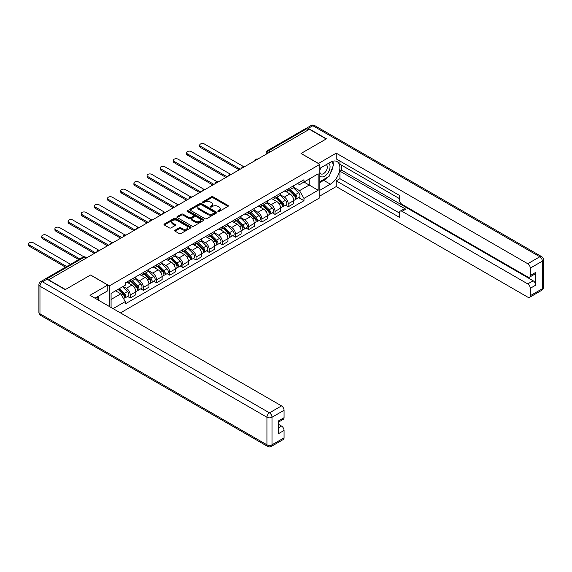 <?xml version="1.0" encoding="UTF-8"?>
<svg xmlns="http://www.w3.org/2000/svg" width="572" height="572" viewBox="0 0 572 572"><rect width="100%" height="100%" fill="white"/><g stroke="black" fill="none" stroke-linecap="round" stroke-linejoin="round"><path stroke-width="0.86" d="M218.018 211.476A0.822 0.472 0 0 0 219.176 211.476L227.978 206.399A1.173 0.679 0 0 0 228.321 205.92A1.173 0.679 0 0 0 227.978 205.441L213.07 196.832A1.173 0.679 0 0 0 211.411 196.832L202.61 201.916A0.822 0.472 0 0 0 203.775 202.581L204.912 201.923A3.747 2.166 0 0 1 210.21 201.923L211.454 202.645A3.747 2.166 0 0 1 212.548 204.175A3.747 2.166 0 0 1 211.454 205.705L210.317 206.363A0.822 0.472 0 0 0 211.476 207.028L212.612 206.37A3.747 2.166 0 0 1 217.911 206.37L219.155 207.093A3.747 2.166 0 0 1 220.256 208.623A3.747 2.166 0 0 1 219.155 210.153L218.018 210.811A0.822 0.472 0 0 0 218.018 211.476L218.018 210.811M175.053 230.209A1.173 0.679 0 0 0 174.71 230.688A1.173 0.679 0 0 0 175.053 231.167L179.236 233.583A1.173 0.679 0 0 0 180.888 233.583L190.662 227.942A1.173 0.679 0 0 0 191.005 227.463A1.173 0.679 0 0 0 190.662 226.984L175.754 218.375A1.173 0.679 0 0 0 174.102 218.375L164.328 224.017A1.173 0.679 0 0 0 163.985 224.496A1.173 0.679 0 0 0 164.328 224.975L169.376 227.892A1.173 0.679 0 0 0 171.035 227.892L175.218 225.475A1.173 0.679 0 0 0 175.561 224.996A1.173 0.679 0 0 0 175.218 224.517L172.715 223.073A3.132 1.809 0 0 1 171.793 221.793A3.132 1.809 0 0 1 173.731 220.12A3.132 1.809 0 0 1 177.141 220.513L186.958 226.183A3.132 1.809 0 0 1 187.873 227.463A3.132 1.809 0 0 1 185.943 229.129A3.132 1.809 0 0 1 182.525 228.743L180.888 227.799A1.173 0.679 0 0 0 179.236 227.799L175.053 230.209L175.053 231.167L179.236 228.771L179.236 227.799M109.395 285.857L90.576 274.989L65.437 289.511L48.641 279.815L309.38 129.279L326.169 138.975L301.022 153.489L319.841 164.357L109.395 285.857L109.395 306.506M204.99 218.711A1.173 0.679 0 0 0 206.649 218.711L216.423 213.07A1.173 0.679 0 0 0 216.767 212.591A1.173 0.679 0 0 0 216.423 212.112L201.516 203.503A1.173 0.679 0 0 0 199.857 203.503L190.083 209.145A1.173 0.679 0 0 0 189.74 209.624A1.173 0.679 0 0 0 190.083 210.103L204.99 218.711M187.552 211.654A0.822 0.472 0 0 1 188.388 211.769L188.388 210.796L203.546 219.548A1.173 0.679 0 0 1 203.889 220.027A1.173 0.679 0 0 1 203.546 220.506L193.772 226.147A1.173 0.679 0 0 1 192.113 226.147L177.206 217.539L181.388 215.143L181.388 214.164L177.206 216.581A1.173 0.679 0 0 0 176.862 217.06A1.173 0.679 0 0 0 177.206 217.539L177.206 216.581M181.388 215.143A1.173 0.679 0 0 1 183.047 215.143L183.047 214.164A1.173 0.679 0 0 0 181.388 214.164M183.047 214.164L189.089 217.66A1.173 0.679 0 0 0 190.748 217.66L193.522 216.059A1.173 0.679 0 0 0 193.865 215.58A1.173 0.679 0 0 0 193.522 215.101L187.23 211.468A0.822 0.472 0 0 1 188.388 210.796M120.449 312.891L319.841 197.776L319.841 164.357M45.159 279.05A2.388 1.38 -120 0 0 44.831 279.157A2.388 1.38 -120 0 0 44.58 279.386M270.313 151.837L268.54 150.815A2.388 1.38 60 0 0 267.346 150.693L305.57 128.621A2.388 1.38 60 0 1 306.764 128.743L268.54 150.815A2.388 1.38 120 0 0 266.852 153.732L266.852 153.832M308.537 129.765L306.764 128.743M288.195 188.86A5.491 3.167 60 0 1 287.058 191.327L292.628 188.109A5.491 3.167 -120 0 0 293.765 185.643M280.294 194.773L284.32 197.09A5.491 3.167 60 0 1 288.195 203.818L293.765 200.6A5.491 3.167 -120 0 0 289.882 193.879L285.9 191.577M293.765 200.6L293.765 203.575L288.195 206.785L285.528 205.248M287.058 191.327A5.491 3.167 60 0 1 284.356 191.077M288.195 203.818L288.195 206.785M275.032 196.461A5.491 3.167 60 0 1 273.895 198.92L279.465 195.71A5.491 3.167 -120 0 0 280.602 193.243M272.365 212.848L275.032 214.386L280.602 211.168L280.602 208.201A5.491 3.167 -120 0 0 276.719 201.48L272.737 199.178M273.895 198.92A5.491 3.167 60 0 1 271.192 198.677M267.131 202.366L271.157 204.69A5.491 3.167 60 0 1 275.032 211.418L275.032 214.386M261.869 204.061A5.491 3.167 60 0 1 260.732 206.521L266.302 203.31A5.491 3.167 -120 0 0 267.439 200.843M259.202 220.442L261.869 221.986L267.439 218.769L267.439 215.801A5.491 3.167 -120 0 0 263.556 209.073L259.574 206.778M260.732 206.521A5.491 3.167 60 0 1 258.029 206.278M253.968 209.967L257.993 212.291A5.491 3.167 60 0 1 261.869 219.012L261.869 221.986M248.706 211.661A5.491 3.167 60 0 1 247.569 214.121L253.139 210.911A5.491 3.167 -120 0 0 254.275 208.444M246.039 228.042L248.706 229.587L254.275 226.369L254.275 223.402A5.491 3.167 -120 0 0 250.393 216.674L246.41 214.378M247.569 214.121A5.491 3.167 60 0 1 244.866 213.878M240.805 217.567L244.823 219.891A5.491 3.167 60 0 1 248.706 226.612L248.706 229.587M235.542 219.262A5.491 3.167 60 0 1 234.406 221.722L239.975 218.504A5.491 3.167 -120 0 0 241.112 216.044M232.875 235.643L235.542 237.187L241.112 233.969L241.112 231.002A5.491 3.167 -120 0 0 237.23 224.274L233.247 221.972M234.406 221.722A5.491 3.167 60 0 1 231.703 221.471M227.642 225.168L231.66 227.492A5.491 3.167 60 0 1 235.542 234.213L235.542 237.187M222.379 226.855A5.491 3.167 60 0 1 221.242 229.322L226.812 226.104A5.491 3.167 -120 0 0 227.949 223.645M219.712 243.243L222.379 244.787L227.949 241.57L227.949 238.595A5.491 3.167 -120 0 0 224.067 231.875L220.084 229.572M221.242 229.322A5.491 3.167 60 0 1 218.54 229.072M214.479 232.768L218.497 235.092A5.491 3.167 60 0 1 222.379 241.813L222.379 244.787M209.216 234.456A5.491 3.167 60 0 1 208.079 236.922L213.649 233.705A5.491 3.167 -120 0 0 214.786 231.245M206.549 250.843L209.216 252.388L214.786 249.17L214.786 246.196A5.491 3.167 -120 0 0 210.904 239.475L206.921 237.173M208.079 236.922A5.491 3.167 60 0 1 205.377 236.672M201.315 240.369L205.334 242.692A5.491 3.167 60 0 1 209.216 249.413L209.216 252.388M196.053 242.056A5.491 3.167 60 0 1 194.916 244.523L200.486 241.305A5.491 3.167 -120 0 0 201.623 238.846M193.386 258.444L196.053 259.988L201.623 256.771L201.623 253.796A5.491 3.167 -120 0 0 197.74 247.075L193.758 244.773M194.916 244.523A5.491 3.167 60 0 1 192.213 244.273M188.152 247.969L192.171 250.293A5.491 3.167 60 0 1 196.053 257.014L196.053 259.988M182.89 249.657A5.491 3.167 60 0 1 181.753 252.123L187.323 248.906A5.491 3.167 -120 0 0 188.46 246.439M180.223 266.044L182.89 267.589L188.46 264.371L188.46 261.397A5.491 3.167 -120 0 0 184.577 254.676L180.595 252.374M181.753 252.123A5.491 3.167 60 0 1 179.05 251.873M174.989 255.57L179.007 257.893A5.491 3.167 60 0 1 182.89 264.614L182.89 267.589M169.727 257.257A5.491 3.167 60 0 1 168.59 259.724L174.16 256.506A5.491 3.167 -120 0 0 175.297 254.04M167.06 273.645L169.727 275.182L175.297 271.972L175.297 268.997A5.491 3.167 -120 0 0 171.414 262.276L167.432 259.974M168.59 259.724A5.491 3.167 60 0 1 165.887 259.473M161.826 263.17L165.844 265.494A5.491 3.167 60 0 1 169.727 272.215L169.727 275.182M156.564 264.857A5.491 3.167 60 0 1 155.427 267.324L160.997 264.107A5.491 3.167 -120 0 0 162.133 261.64M153.897 281.245L156.564 282.782L162.133 279.572L162.133 276.598A5.491 3.167 -120 0 0 158.251 269.877L154.268 267.574M155.427 267.324A5.491 3.167 60 0 1 152.724 267.074M148.663 270.77L152.681 273.087A5.491 3.167 60 0 1 156.564 279.815L156.564 282.782M143.4 272.458A5.491 3.167 60 0 1 142.264 274.917L147.833 271.707A5.491 3.167 -120 0 0 148.97 269.24M140.733 288.846L143.4 290.383L148.97 287.173L148.97 284.198A5.491 3.167 -120 0 0 145.088 277.477L141.105 275.175M142.264 274.917A5.491 3.167 60 0 1 139.561 274.674M135.5 278.371L139.518 280.688A5.491 3.167 60 0 1 143.4 287.416L143.4 290.383M130.237 280.058A5.491 3.167 60 0 1 129.1 282.518L134.67 279.308A5.491 3.167 -120 0 0 135.807 276.841M127.57 296.446L130.237 297.983L135.807 294.766L135.807 291.799A5.491 3.167 -120 0 0 131.925 285.078L127.942 282.775M129.1 282.518A5.491 3.167 60 0 1 126.398 282.275M123.152 286.436L126.355 288.288A5.491 3.167 60 0 1 130.237 295.016L130.237 297.983M297.519 183.476L299.506 184.62L318.154 173.852L309.209 179.022L309.209 185.056L299.506 190.662L293.457 187.173M111.082 307.486L111.082 293.407L125.261 285.221L125.261 282.933L303.975 179.751L303.975 182.039L318.154 190.226L303.975 198.405L299.506 190.662M318.154 173.852L318.154 190.226M111.082 299.449L120.785 293.844L125.261 301.587L125.261 303.882L303.975 200.7L303.975 198.405M125.261 301.587L113.07 308.63M120.785 293.844L115.558 290.826M298.691 197.647L303.975 200.7M218.347 211.59L219.155 211.125A3.747 2.166 0 0 0 220.256 209.595L220.256 208.623M212.548 204.175L212.548 205.148A3.747 2.166 0 0 1 211.454 206.678L210.639 207.15M227.963 206.406L213.07 197.805A1.173 0.679 0 0 0 211.411 197.805L202.938 202.702M216.409 213.077L201.516 204.476A1.173 0.679 0 0 0 199.857 204.476L190.097 210.11L190.083 209.145M214.35 212.927A0.822 0.472 0 0 0 214.35 212.255L201.265 204.697A0.822 0.472 0 0 0 200.107 204.697L198.906 205.391A3.747 2.166 0 0 0 197.805 206.921A3.747 2.166 0 0 0 198.906 208.451L207.85 213.621A3.747 2.166 0 0 0 213.149 213.621L214.35 212.927L214.35 213.899A0.822 0.472 0 0 0 214.593 213.563L214.593 212.591M197.805 206.921L197.805 207.901A3.747 2.166 0 0 0 198.906 209.431L198.906 208.451M214.35 213.899L213.149 214.593A3.747 2.166 0 0 1 207.85 214.593L198.906 209.431M183.047 215.143L189.089 218.633A1.173 0.679 0 0 0 190.748 218.633L193.522 217.031A1.173 0.679 0 0 0 193.865 216.552L193.865 215.58M188.388 211.769L203.525 220.513M195.367 221.278A3.132 1.809 0 0 0 198.777 221.671A3.132 1.809 0 0 0 200.715 219.998A3.132 1.809 0 0 0 199.792 218.726L196.339 216.724A1.173 0.679 0 0 0 194.68 216.724L191.906 218.325A1.173 0.679 0 0 0 191.563 218.804A1.173 0.679 0 0 0 191.906 219.283L195.367 221.278L195.367 222.258A3.132 1.809 0 0 0 198.777 222.644A3.132 1.809 0 0 0 200.715 220.978L200.715 219.998M191.563 218.804L191.563 219.777A1.173 0.679 0 0 0 191.906 220.256L191.906 219.283M195.367 222.258L191.906 220.256M187.873 227.463L187.873 228.435A3.132 1.809 0 0 1 185.943 230.108A3.132 1.809 0 0 1 182.525 229.715L180.888 228.771A1.173 0.679 0 0 0 179.236 228.771M171.793 221.793L171.793 222.765A3.132 1.809 0 0 0 172.715 224.045L172.715 223.073M175.218 224.517L175.218 225.475L172.715 224.045M190.662 226.984L190.662 227.942L175.754 219.348A1.173 0.679 0 0 0 174.102 219.348L164.343 224.982L164.328 224.017M288.91 190.262L294.094 195.374A2.982 1.723 60 0 1 294.88 199.85L293.765 200.486M289.94 191.277L292.142 192.549M243.529 166.574L204.411 143.994A2.746 1.587 -0 0 0 201.415 143.651A2.746 1.587 -0 0 0 199.721 145.109A2.746 1.587 -0 0 0 200.529 146.232L240.269 169.176M289.482 189.925L295.159 195.531A1.43 0.829 60 0 1 295.538 197.676A1.43 0.829 60 0 1 295.409 197.726M290.34 189.432L295.524 194.544A2.982 1.723 60 0 1 296.31 199.02A2.982 1.723 60 0 1 295.409 199.113M293.243 187.544L298.563 192.793A2.982 1.723 60 0 1 299.349 197.261L296.31 199.02M239.175 169.812L200.529 147.497A2.746 1.587 180 0 1 199.721 146.382L199.721 145.109M275.74 197.855L280.931 202.974A2.982 1.723 60 0 1 281.717 207.443L280.602 208.086M276.776 198.877L278.979 200.15M230.366 174.174L191.248 151.594A2.746 1.587 -0 0 0 188.252 151.251A2.746 1.587 -0 0 0 186.558 152.71A2.746 1.587 -0 0 0 187.366 153.832L227.105 176.777M276.319 197.526L281.996 203.124A1.43 0.829 60 0 1 282.375 205.276A1.43 0.829 60 0 1 282.246 205.327M277.177 197.033L282.361 202.145A2.982 1.723 60 0 1 283.147 206.621A2.982 1.723 60 0 1 282.246 206.714M280.08 195.145L285.399 200.393A2.982 1.723 60 0 1 286.186 204.862L283.147 206.621M226.012 177.413L187.366 155.098A2.746 1.587 180 0 1 186.558 153.975L186.558 152.71M262.577 205.455L267.767 210.575A2.982 1.723 60 0 1 268.554 215.043L267.439 215.687M263.613 206.478L265.816 207.75M217.203 181.774L178.085 159.188A2.746 1.587 -0 0 0 175.089 158.844A2.746 1.587 -0 0 0 173.395 160.31A2.746 1.587 -0 0 0 174.203 161.433L213.942 184.377M263.156 205.126L268.833 210.725A1.43 0.829 60 0 1 269.212 212.877A1.43 0.829 60 0 1 269.083 212.927M264.014 204.626L269.197 209.745A2.982 1.723 60 0 1 269.984 214.221A2.982 1.723 60 0 1 269.083 214.314M266.917 202.738L272.236 207.993A2.982 1.723 60 0 1 273.023 212.462L269.984 214.221M212.848 185.013L174.203 162.698A2.746 1.587 180 0 1 173.395 161.576L173.395 160.31M318.404 163.528L336.207 153.153L527.756 263.735L539.818 256.771L312.834 125.726L308.279 128.35L326.419 138.824L301.108 153.439L318.404 163.428M319.841 168.347L330.387 162.262A13.428 7.751 120 0 1 337.101 161.597A13.428 7.751 120 0 1 339.16 172.351A13.428 7.751 120 0 1 330.387 184.184L319.841 190.276M319.841 196.024L336.207 186.572L336.207 180.823L399.499 217.36L399.499 212.777A3.582 2.066 -120 0 1 400.236 211.139A3.582 2.066 -120 0 1 402.03 211.318L527.756 283.905L533.154 280.788A3.582 2.066 60 0 1 535.685 285.171L535.685 272.408A3.582 2.066 60 0 1 534.942 274.045L529.543 277.163A3.582 2.066 -120 0 0 530.287 275.525L530.287 268.118A3.582 2.066 -120 0 0 527.756 263.735M341.613 165.229L341.613 170.199L339.925 171.178L339.925 178.678L336.207 180.823M339.925 161.039L339.925 164.257L399.499 198.648M529.543 277.163A3.582 2.066 -120 0 1 527.756 276.984L402.03 204.397A3.582 2.066 -120 0 1 399.499 200.014L399.499 195.438L336.207 158.902L336.207 153.153M336.207 186.572L527.756 297.154A3.582 2.066 -120 0 0 529.543 297.333A3.582 2.066 -120 0 0 530.287 295.695L530.287 288.288A3.582 2.066 -120 0 0 527.756 283.905M308.279 128.35A3.582 2.066 -120 0 0 306.492 128.178A3.582 2.066 -120 0 0 306.113 128.521M339.925 171.178L405.741 209.173L402.03 211.318M341.613 170.199L533.154 280.788M339.925 178.678L399.499 213.07M400.236 211.139L403.946 208.994A3.582 2.066 60 0 1 405.741 209.173M319.841 182.575L323.723 180.337A13.428 7.751 120 0 0 327.441 177.306M330.108 173.795A13.428 7.751 120 0 0 332.997 166.345M333.211 163.942A13.428 7.751 120 0 0 332.883 161.204M47.04 279.179L42.485 281.81A3.582 2.066 -120 0 0 40.691 281.631L45.252 279A3.582 2.066 60 0 1 47.04 279.179L65.179 289.654L90.498 275.039L107.793 285.028L107.793 290.776L95.81 297.69A13.428 7.751 120 0 0 95.002 298.198M107.793 285.028L89.99 295.302L281.531 405.891A3.582 2.066 60 0 1 284.062 410.274L284.062 417.682A3.582 2.066 60 0 1 283.319 419.319L278.664 422.007M98.599 299.313L98.599 296.082M278.664 427.713L281.531 426.061A3.582 2.066 60 0 1 284.062 430.444L284.062 437.852A3.582 2.066 60 0 1 283.319 439.489L271.257 446.453A3.582 2.066 -120 0 0 272 444.816L284.062 437.852M284.062 417.682L278.664 420.799L278.664 433.562L284.062 430.444M281.531 426.061L278.664 424.403M319.841 175.804A7.758 4.476 120 0 0 326.011 175.139A7.758 4.476 120 0 0 330.051 166.695A7.758 4.476 120 0 0 328.643 163.27M320.492 167.975A7.758 4.476 120 0 0 319.841 169.369M319.841 171.965A5.312 3.067 120 0 0 320.913 173.881A5.312 3.067 120 0 0 325.003 172.458A5.312 3.067 120 0 0 327.32 167.117A5.312 3.067 120 0 0 326.226 164.686A5.312 3.067 120 0 0 326.204 164.672M320.928 167.725A5.312 3.067 120 0 0 319.841 170.906M331.603 161.647L333.676 164.6L329.122 176.34L320.013 181.603M96.983 297.018L99.099 300.035L98.927 300.464M249.413 213.056L254.604 218.175A2.982 1.723 60 0 1 255.391 222.644L254.275 223.287M250.45 214.078L252.652 215.344M204.04 189.375L164.922 166.788A2.746 1.587 -0 0 0 161.926 166.445A2.746 1.587 -0 0 0 160.231 167.911A2.746 1.587 -0 0 0 161.039 169.033L200.779 191.977M249.993 212.727L255.67 218.325A1.43 0.829 60 0 1 256.049 220.477A1.43 0.829 60 0 1 255.92 220.527M250.851 212.226L256.034 217.346A2.982 1.723 60 0 1 256.821 221.814A2.982 1.723 60 0 1 255.92 221.915M253.753 210.339L259.073 215.594A2.982 1.723 60 0 1 259.86 220.063L256.821 221.814M199.685 192.614L161.039 170.299A2.746 1.587 180 0 1 160.231 169.176L160.231 167.911M236.25 220.656L241.441 225.776A2.982 1.723 60 0 1 242.228 230.244L241.112 230.888M237.287 221.679L239.482 222.944M190.876 196.975L151.759 174.388A2.746 1.587 -0 0 0 148.763 174.045A2.746 1.587 -0 0 0 147.068 175.511A2.746 1.587 -0 0 0 147.876 176.634L187.616 199.578M236.829 220.327L242.507 225.926A1.43 0.829 60 0 1 242.885 228.071A1.43 0.829 60 0 1 242.757 228.128M237.687 219.827L242.871 224.946A2.982 1.723 60 0 1 243.658 229.415A2.982 1.723 60 0 1 242.757 229.515M240.59 217.939L245.91 223.194A2.982 1.723 60 0 1 246.696 227.663L243.658 229.415M186.522 200.207L147.876 177.899A2.746 1.587 180 0 1 147.068 176.777L147.068 175.511M223.087 228.257L228.278 233.376A2.982 1.723 60 0 1 229.065 237.845L227.949 238.488M224.124 229.279L226.319 230.545M177.713 204.576L138.588 181.989A2.746 1.587 -0 0 0 135.6 181.646A2.746 1.587 -0 0 0 133.905 183.112A2.746 1.587 -0 0 0 134.713 184.234L174.453 207.178M223.666 227.928L229.343 233.526A1.43 0.829 60 0 1 229.722 235.671A1.43 0.829 60 0 1 229.594 235.728M224.524 227.427L229.708 232.547A2.982 1.723 60 0 1 230.495 237.015A2.982 1.723 60 0 1 229.594 237.115M227.427 225.54L232.747 230.788A2.982 1.723 60 0 1 233.533 235.264L230.495 237.015M173.359 207.808L134.713 185.5A2.746 1.587 180 0 1 133.905 184.377L133.905 183.112M209.924 235.857L215.115 240.969A2.982 1.723 60 0 1 215.901 245.445L214.786 246.089M210.961 236.88L213.156 238.145M164.55 212.176L125.425 189.589A2.746 1.587 -0 0 0 122.437 189.246A2.746 1.587 -0 0 0 120.742 190.712A2.746 1.587 -0 0 0 121.55 191.834L161.29 214.779M210.503 235.521L216.18 241.127A1.43 0.829 60 0 1 216.559 243.272A1.43 0.829 60 0 1 216.43 243.329M211.361 235.028L216.545 240.147A2.982 1.723 60 0 1 217.331 244.616A2.982 1.723 60 0 1 216.43 244.716M214.264 233.14L219.584 238.388A2.982 1.723 60 0 1 220.37 242.864L217.331 244.616M160.196 215.408L121.55 193.1A2.746 1.587 180 0 1 120.742 191.977L120.742 190.712M196.761 243.457L201.952 248.57A2.982 1.723 60 0 1 202.738 253.046L201.623 253.689M197.798 244.48L199.993 245.745M151.387 219.777L112.262 197.19A2.746 1.587 -0 0 0 109.273 196.847A2.746 1.587 -0 0 0 107.579 198.312A2.746 1.587 -0 0 0 108.387 199.428L148.127 222.379M197.34 243.121L203.017 248.727A1.43 0.829 60 0 1 203.396 250.872A1.43 0.829 60 0 1 203.267 250.922M198.198 242.628L203.382 247.748A2.982 1.723 60 0 1 204.168 252.216A2.982 1.723 60 0 1 203.267 252.309M201.101 240.74L206.42 245.989A2.982 1.723 60 0 1 207.207 250.464L204.168 252.216M147.033 223.008L108.387 200.7A2.746 1.587 180 0 1 107.579 199.578L107.579 198.312M183.598 251.058L188.789 256.17A2.982 1.723 60 0 1 189.575 260.646L188.46 261.29M184.634 252.073L186.829 253.346M138.224 227.377L99.099 204.79A2.746 1.587 -0 0 0 96.11 204.447A2.746 1.587 -0 0 0 94.416 205.913A2.746 1.587 -0 0 0 95.224 207.028L134.963 229.973M184.177 250.722L189.854 256.327A1.43 0.829 60 0 1 190.233 258.472A1.43 0.829 60 0 1 190.104 258.523M185.035 250.229L190.219 255.341A2.982 1.723 60 0 1 191.005 259.817A2.982 1.723 60 0 1 190.104 259.91M187.938 248.341L193.257 253.589A2.982 1.723 60 0 1 194.044 258.065L191.005 259.817M133.869 230.609L95.224 208.294A2.746 1.587 180 0 1 94.416 207.178L94.416 205.913M170.435 258.658L175.625 263.771A2.982 1.723 60 0 1 176.412 268.247L175.297 268.89M171.471 259.674L173.666 260.946M125.061 234.978L85.936 212.391A2.746 1.587 -0 0 0 82.947 212.048A2.746 1.587 -0 0 0 81.253 213.513A2.746 1.587 -0 0 0 82.061 214.629L121.8 237.573M171.014 258.322L176.691 263.928A1.43 0.829 60 0 1 177.07 266.073A1.43 0.829 60 0 1 176.941 266.123M171.872 257.829L177.055 262.941A2.982 1.723 60 0 1 177.842 267.417A2.982 1.723 60 0 1 176.941 267.51M174.775 255.941L180.094 261.19A2.982 1.723 60 0 1 180.881 265.665L177.842 267.417M120.706 238.209L82.061 215.894A2.746 1.587 180 0 1 81.253 214.779L81.253 213.513M157.271 266.259L162.462 271.371A2.982 1.723 60 0 1 163.249 275.847L162.133 276.49M158.308 267.274L160.503 268.547M111.897 242.571L72.773 219.991A2.746 1.587 -0 0 0 69.784 219.648A2.746 1.587 -0 0 0 68.089 221.107A2.746 1.587 -0 0 0 68.897 222.229L108.637 245.173M157.851 265.923L163.528 271.528A1.43 0.829 60 0 1 163.907 273.673A1.43 0.829 60 0 1 163.771 273.723M158.709 265.429L163.892 270.542A2.982 1.723 60 0 1 164.679 275.018A2.982 1.723 60 0 1 163.778 275.111M161.611 263.542L166.931 268.79A2.982 1.723 60 0 1 167.718 273.266L164.679 275.018M107.543 245.81L68.897 223.495A2.746 1.587 180 0 1 68.089 222.379L68.089 221.107M144.108 273.852L149.299 278.972A2.982 1.723 60 0 1 150.086 283.447L148.97 284.084M145.145 274.875L147.34 276.147M98.727 250.171L59.61 227.592A2.746 1.587 -0 0 0 56.621 227.248A2.746 1.587 -0 0 0 54.926 228.707A2.746 1.587 -0 0 0 55.727 229.83L95.474 252.774M144.687 273.523L150.364 279.129A1.43 0.829 60 0 1 150.743 281.274A1.43 0.829 60 0 1 150.608 281.324M145.545 273.03L150.729 278.142A2.982 1.723 60 0 1 151.516 282.618A2.982 1.723 60 0 1 150.615 282.711M148.448 271.142L153.768 276.39A2.982 1.723 60 0 1 154.554 280.859L151.516 282.618M94.373 253.41L55.727 231.095A2.746 1.587 180 0 1 54.926 229.98L54.926 228.707M130.945 281.453L136.129 286.572A2.982 1.723 60 0 1 136.922 291.041L135.807 291.684M131.982 282.475L134.177 283.748M83.877 256.799L46.446 235.192A2.746 1.587 -0 0 0 43.458 234.849A2.746 1.587 -0 0 0 41.763 236.307A2.746 1.587 -0 0 0 42.564 237.43L79.837 258.952M131.524 281.124L137.201 286.722A1.43 0.829 60 0 1 137.58 288.874A1.43 0.829 60 0 1 137.444 288.924M132.382 280.63L137.566 285.743A2.982 1.723 60 0 1 138.352 290.218A2.982 1.723 60 0 1 137.452 290.311M135.285 278.743L140.605 283.991A2.982 1.723 60 0 1 141.391 288.46L138.352 290.218M78.743 259.581L42.564 238.696A2.746 1.587 180 0 1 41.763 237.573L41.763 236.307M118.089 289.361L122.966 294.172A2.982 1.723 60 0 1 123.759 298.641L123.609 298.727M118.819 290.075L121.014 291.341M70.556 264.307L33.283 242.785A2.746 1.587 -0 0 0 30.295 242.442A2.746 1.587 -0 0 0 28.6 243.908A2.746 1.587 -0 0 0 29.401 245.03L66.674 266.545M118.669 289.024L124.038 294.323A1.43 0.829 60 0 1 124.417 296.475A1.43 0.829 60 0 1 124.281 296.525M119.527 288.531L124.403 293.343A2.982 1.723 60 0 1 125.189 297.819A2.982 1.723 60 0 1 124.288 297.912M122.565 286.779L127.442 291.591A2.982 1.723 60 0 1 128.228 296.06L125.189 297.819M65.58 267.181L29.401 246.296A2.746 1.587 180 0 1 28.6 245.173L28.6 243.908M266.931 153.782L266.852 153.732A2.388 1.38 0 0 1 266.152 152.76L266.152 154.233M143.4 287.416L148.97 284.198M156.564 279.815L162.133 276.598M169.727 272.215L175.297 268.997M182.89 264.614L188.46 261.397M196.053 257.014L201.623 253.796M209.216 249.413L214.786 246.196M222.379 241.813L227.949 238.595M235.542 234.213L241.112 231.002M248.706 226.612L254.275 223.402M261.869 219.012L267.439 215.801M275.032 211.418L280.602 208.201M130.237 295.016L135.807 291.799M126.355 288.288L131.925 285.078M139.518 280.688L145.088 277.477M152.681 273.087L158.251 269.877M165.844 265.494L171.414 262.276M179.007 257.893L184.577 254.676M192.171 250.293L197.74 247.075M205.334 242.692L210.904 239.475M218.497 235.092L224.067 231.875M231.66 227.492L237.23 224.274M244.823 219.891L250.393 216.674M257.993 212.291L263.556 209.073M271.157 204.69L276.719 201.48M284.32 197.09L289.882 193.879M257.586 159.18A2.388 1.38 120 0 0 256.535 159.788M244.423 166.781A2.388 1.38 120 0 0 243.372 167.389M231.26 174.381A2.388 1.38 120 0 0 230.209 174.989M218.096 181.975A2.388 1.38 120 0 0 217.045 182.59M204.933 189.575A2.388 1.38 120 0 0 203.882 190.183M191.77 197.176A2.388 1.38 120 0 0 190.719 197.783M178.607 204.776A2.388 1.38 120 0 0 177.556 205.384M165.444 212.376A2.388 1.38 120 0 0 164.393 212.984M152.281 219.977A2.388 1.38 120 0 0 151.23 220.585M139.118 227.577A2.388 1.38 120 0 0 138.066 228.185M125.954 235.178A2.388 1.38 120 0 0 124.903 235.786M112.791 242.778A2.388 1.38 120 0 0 111.74 243.386M99.628 250.379A2.388 1.38 120 0 0 98.577 250.986M86.022 258.229L84.248 257.207L46.575 278.957M86.722 257.829L85.442 257.093A2.388 1.38 120 0 0 84.248 257.207A2.388 1.38 60 0 0 83.054 257.093L44.831 279.157M219.155 211.125L219.155 210.153M210.317 207.028L210.317 206.363M211.454 206.678L211.454 205.705M202.61 202.581L202.61 201.916M211.411 197.805L211.411 196.832M213.07 197.805L213.07 196.832M227.978 206.399L227.978 205.441M199.857 204.476L199.857 203.503M201.516 204.476L201.516 203.503M216.423 213.07L216.423 212.112M207.85 214.593L207.85 213.621M213.149 214.593L213.149 213.621M189.089 218.633L189.089 217.66M190.748 218.633L190.748 217.66M193.522 217.031L193.522 216.059M203.546 220.506L203.546 219.548M180.888 228.771L180.888 227.799M182.525 229.715L182.525 228.743M174.102 219.348L174.102 218.375M175.754 219.348L175.754 218.375M294.094 195.374L292.378 196.36M295.831 197.018L295.295 197.333M298.563 192.793L295.524 194.544M200.529 147.497L200.529 146.232M280.931 202.974L279.215 203.961M282.668 204.619L282.132 204.926M285.399 200.393L282.361 202.145M187.366 155.098L187.366 153.832M267.767 210.575L266.052 211.561M269.505 212.219L268.969 212.527M272.236 207.993L269.197 209.745M174.203 162.698L174.203 161.433M530.287 275.525L535.685 272.408M535.685 285.171L530.287 288.288M530.287 295.695L542.349 288.731L542.349 261.154L530.287 268.118M323.723 180.337L330.387 184.184M542.349 288.731A3.582 2.066 60 0 1 541.612 290.369A3.582 3.582 0 0 0 543.4 287.266A3.582 2.066 180 0 1 542.349 288.731M542.349 261.154A3.582 2.066 0 0 0 543.4 259.695A3.582 3.582 0 0 0 541.612 256.592A3.582 2.066 -60 0 0 539.818 256.771A3.582 2.066 60 0 1 542.349 261.154M306.492 128.178L311.046 125.547A3.582 2.066 60 0 1 312.834 125.726A3.582 2.066 -60 0 1 314.629 125.547L541.612 256.592M40.691 281.631A3.582 3.582 0 0 0 38.903 284.734A3.582 2.066 180 0 0 39.954 286.193A3.582 2.066 -60 0 1 42.485 281.81L269.469 412.855A3.582 2.066 -60 0 0 266.931 417.245L39.954 286.193L39.954 313.771L266.931 444.816L266.931 417.245A3.582 2.066 0 0 0 272 417.245L272 444.816A3.582 2.066 180 0 1 266.931 444.816A3.582 2.066 -60 0 0 267.675 446.453A3.582 3.582 0 0 0 271.257 446.453M284.062 410.274L272 417.245A3.582 2.066 -120 0 0 269.469 412.855L281.531 405.891M40.691 315.408A3.582 2.066 -60 0 1 39.954 313.771A3.582 2.066 0 0 1 38.903 312.305A3.582 3.582 0 0 0 40.691 315.408L267.675 446.453M254.604 218.175L252.888 219.162M256.342 219.82L255.806 220.127M259.073 215.594L256.034 217.346M161.039 170.299L161.039 169.033M241.441 225.776L239.725 226.762M243.179 227.42L242.642 227.727M245.91 223.194L242.871 224.946M147.876 177.899L147.876 176.634M228.278 233.376L226.562 234.363M230.015 235.02L229.479 235.328M232.747 230.788L229.708 232.547M134.713 185.5L134.713 184.234M215.115 240.969L213.399 241.963M216.852 242.621L216.316 242.928M219.584 238.388L216.545 240.147M121.55 193.1L121.55 191.834M201.952 248.57L200.236 249.564M203.689 250.221L203.153 250.529M206.42 245.989L203.382 247.748M108.387 200.7L108.387 199.428M188.789 256.17L187.073 257.164M190.526 257.815L189.99 258.129M193.257 253.589L190.219 255.341M95.224 208.294L95.224 207.028M175.625 263.771L173.909 264.764M177.363 265.415L176.827 265.73M180.094 261.19L177.055 262.941M82.061 215.894L82.061 214.629M162.462 271.371L160.746 272.358M164.2 273.016L163.663 273.33M166.931 268.79L163.892 270.542M68.897 223.495L68.897 222.229M149.299 278.972L147.583 279.958M151.037 280.616L150.5 280.931M153.768 276.39L150.729 278.142M55.727 231.095L55.727 229.83M136.129 286.572L134.42 287.559M137.873 288.216L137.337 288.524M140.605 283.991L137.566 285.743M42.564 238.696L42.564 237.43M122.966 294.172L121.471 295.03M124.71 295.817L124.174 296.124M127.442 291.591L124.403 293.343M29.401 246.296L29.401 245.03M257.793 159.059A2.388 2.388 0 0 0 254.726 160.832M244.63 166.659A2.388 2.388 0 0 0 241.563 168.433M231.467 174.26A2.388 2.388 0 0 0 228.4 176.026M218.304 181.86A2.388 2.388 0 0 0 215.236 183.626M205.141 189.461A2.388 2.388 0 0 0 202.073 191.227M191.977 197.061A2.388 2.388 0 0 0 188.91 198.827M178.814 204.662A2.388 2.388 0 0 0 175.747 206.428M165.651 212.262A2.388 2.388 0 0 0 162.584 214.028M152.488 219.862A2.388 2.388 0 0 0 149.421 221.629M139.325 227.463A2.388 2.388 0 0 0 136.258 229.229M126.155 235.056A2.388 2.388 0 0 0 123.094 236.829M112.991 242.657A2.388 2.388 0 0 0 109.931 244.43M99.828 250.257A2.388 2.388 0 0 0 96.768 252.03M85.442 257.093A2.388 2.388 0 0 0 83.054 257.093M267.346 150.693A2.388 2.388 0 0 0 266.152 152.76M529.543 297.333L541.612 290.369M543.4 287.266L543.4 259.695M314.629 125.547A3.582 3.582 0 0 0 311.046 125.547M38.903 284.734L38.903 312.305"/></g></svg>
